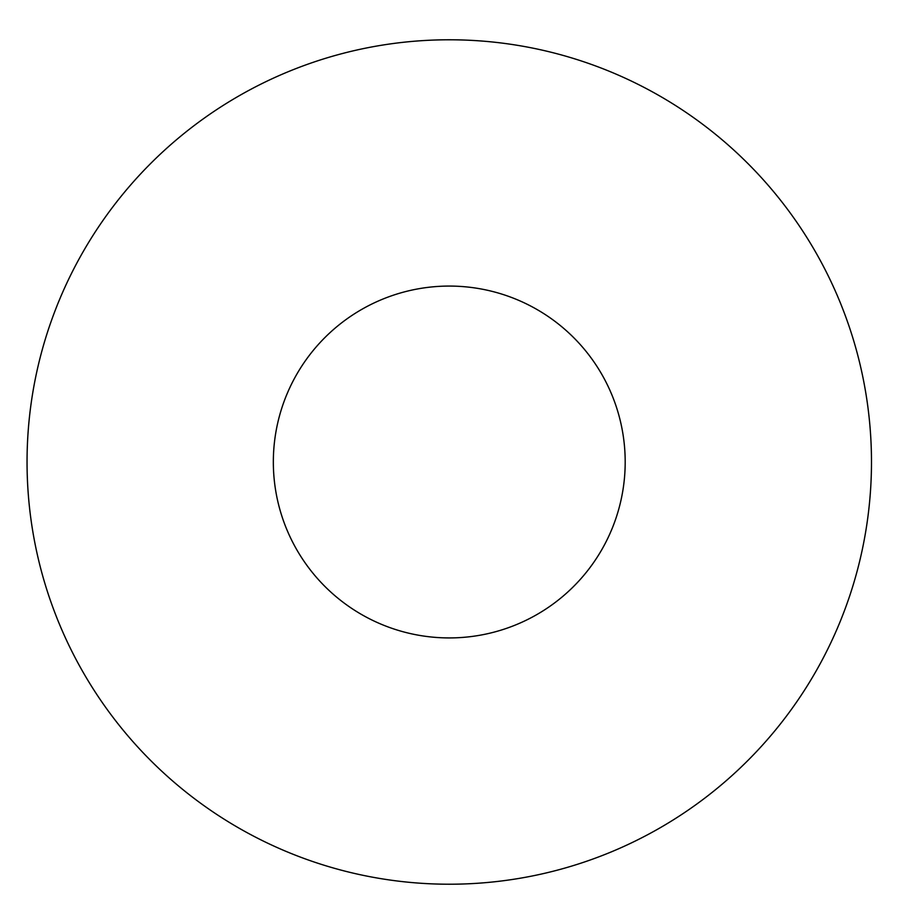 <?xml version="1.0" encoding="UTF-8"?>
<svg xmlns="http://www.w3.org/2000/svg" width="924" height="924" viewBox="0 0 924 924"><rect width="100%" height="100%" fill="white"/><g stroke="black" fill="none" stroke-linecap="round" stroke-linejoin="round"><path stroke-width="1.39" d="M625.19 462A175.918 175.918 0 0 1 361.307 614.356A175.918 175.918 0 0 1 361.307 309.644A175.918 175.918 0 0 1 625.19 462M871.482 462A422.21 422.21 0 0 1 238.161 827.65A422.21 422.21 0 0 1 238.161 96.35A422.21 422.21 0 0 1 871.482 462"/></g></svg>
